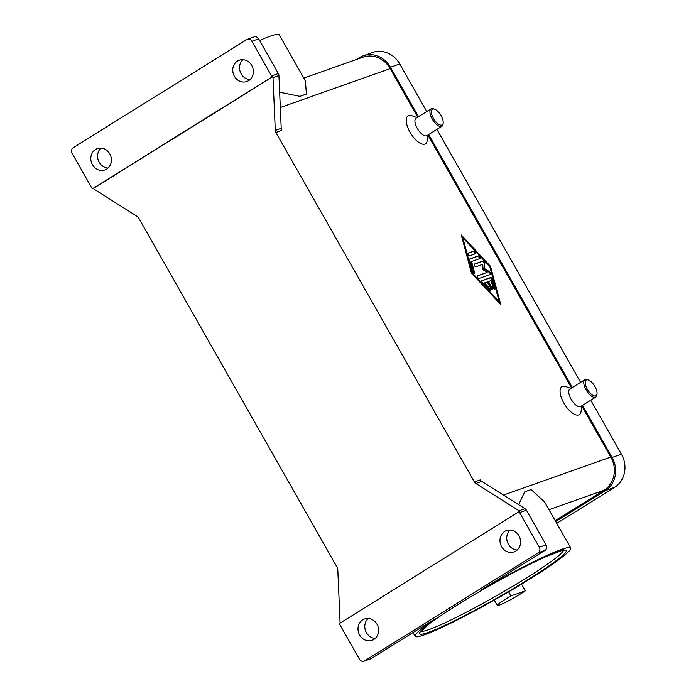 <?xml version="1.0" encoding="UTF-8"?>
<svg xmlns="http://www.w3.org/2000/svg" width="696" height="696" viewBox="0 0 696 696"><rect width="100%" height="100%" fill="white"/><g stroke="black" fill="none" stroke-linecap="round" stroke-linejoin="round"><path stroke-width="1.04" d="M515.867 596.724A18.514 1.575 -29.6 0 1 497.318 605.459A18.514 1.575 -29.6 0 1 510.96 595.915L525.332 590.826A18.514 1.575 -29.6 0 1 515.867 596.724M508.645 591.835L510.96 595.915M597.038 393.805L596.898 394.954A10.283 4.402 -121.9 0 1 595.776 397.103A10.283 4.402 -121.9 0 1 586.11 389.873A10.283 4.402 -121.9 0 1 584.901 379.642A10.283 4.402 -121.9 0 1 587.328 379.581L588.416 379.973A9.257 3.967 -121.9 0 1 594.941 386.532A9.257 3.967 -121.9 0 1 597.038 393.805A9.257 3.967 -121.9 0 1 593.349 395.589A9.257 3.967 -121.9 0 1 587.32 389.229A9.257 3.967 -121.9 0 1 588.416 379.973M595.776 397.103L580.795 406.438A10.283 4.402 -121.9 0 1 571.12 399.208A10.283 4.402 -121.9 0 1 569.92 388.977L584.91 379.642M581.734 405.846L581.125 411.179A16.452 7.047 -121.9 0 1 574.565 414.355A16.452 7.047 -121.9 0 1 563.847 403.054A16.452 7.047 -121.9 0 1 565.804 386.593L570.868 388.385M434.574 109.15L433.478 108.759A10.283 4.402 58.1 0 0 431.059 108.82A10.283 4.402 58.1 0 0 432.26 119.051A10.283 4.402 58.1 0 0 441.925 126.272A10.283 4.402 58.1 0 0 443.048 124.132L443.187 122.974A9.257 3.967 58.1 0 0 441.09 115.71A9.257 3.967 58.1 0 0 434.574 109.15A9.257 3.967 58.1 0 0 433.469 118.407A9.257 3.967 58.1 0 0 439.498 124.758A9.257 3.967 58.1 0 0 443.187 122.974M431.059 108.82L416.069 118.155A10.283 4.402 58.1 0 0 417.269 128.377A10.283 4.402 58.1 0 0 426.944 135.607L441.925 126.272M427.883 135.024L427.274 140.357A16.452 7.047 -121.9 0 1 420.715 143.524A16.452 7.047 -121.9 0 1 410.005 132.223A16.452 7.047 -121.9 0 1 411.954 115.762L417.017 117.563M544.968 550.397L481.145 590.147A89.462 7.586 -29.6 0 1 561.55 549.396A89.462 7.586 -29.6 0 1 570.72 547.943A89.462 7.586 -29.6 0 1 513.735 588.825A89.462 7.586 -29.6 0 1 424.316 634.865A89.462 7.586 -29.6 0 1 415.147 636.318A89.462 7.586 -29.6 0 1 435.287 618.701L371.464 658.46L364.687 660.852L538.199 552.798L544.968 550.397A4.115 3.697 -109.5 0 0 546.099 544.872L539.322 547.265A4.115 3.697 70.5 0 1 538.199 552.798M518.668 504.687L524.654 491.915A89.462 7.586 150.4 0 1 528.151 490.602A89.462 7.586 150.4 0 1 531.118 489.619L544.55 501.877L570.72 547.943M259.565 40.472A89.462 7.586 -29.6 0 1 270.039 36.253A89.462 7.586 -29.6 0 1 279.218 34.8L305.387 80.867L306.414 94.073A89.462 7.586 150.4 0 0 303.447 95.056A89.462 7.586 150.4 0 0 299.95 96.361L279.653 92.203M481.789 481.397A4.115 3.697 70.5 0 1 480.353 479.875L474.428 481.98A4.115 3.697 -109.5 0 0 475.864 483.494L481.789 481.397L524.967 508.672L519.033 510.768A4.115 3.697 70.5 0 1 519.816 511.403L518.964 511.708A4.115 3.697 70.5 0 1 519.625 512.587L539.322 547.265M519.625 512.587L526.402 510.185A4.115 3.697 -109.5 0 0 524.967 508.672M278.348 73.532L271.57 75.934A4.115 3.697 70.5 0 1 271.997 76.96L272.841 76.656A4.115 3.697 70.5 0 1 273.006 77.674L275.285 130.422A4.115 3.697 -109.5 0 0 275.877 132.466L281.802 130.369A4.115 3.697 70.5 0 1 281.21 128.325L278.931 75.577A4.115 3.697 -109.5 0 0 278.348 73.532L258.642 38.854A4.115 3.697 -109.5 0 0 254.118 36.94L247.341 39.341A4.115 3.697 70.5 0 1 251.865 41.255L258.642 38.854M340.179 623.05A4.115 3.697 70.5 0 1 340.066 622.233L337.786 569.485A4.115 3.697 -109.5 0 0 337.195 567.44L138.643 217.926A4.115 3.697 -109.5 0 0 137.208 216.412L94.038 189.138A4.115 3.697 70.5 0 1 93.255 188.503L272.841 76.656M93.255 188.503L92.411 188.807A4.115 3.697 70.5 0 1 92.385 188.773A4.115 3.697 70.5 0 1 91.75 187.92L72.053 153.242A4.115 3.697 70.5 0 1 73.184 147.709L246.689 39.655A4.115 3.697 70.5 0 1 247.341 39.341M364.687 660.852A4.115 3.697 70.5 0 1 359.51 659.26L339.805 624.573A4.115 3.697 70.5 0 1 339.378 623.546L518.964 511.708M100.955 148.091A11.31 10.179 -109.5 0 0 98.284 160.263A11.31 10.179 -109.5 0 0 108.019 168.049M106.671 169.067A11.31 10.179 70.5 0 1 104.879 169.928A11.31 10.179 70.5 0 1 91.924 163.691A11.31 10.179 70.5 0 1 95.535 149.466A11.31 10.179 70.5 0 1 97.327 148.605A11.31 10.179 70.5 0 1 110.281 154.851A11.31 10.179 70.5 0 1 106.671 169.067M510.133 530.065A11.31 10.179 -109.5 0 0 507.462 542.236A11.31 10.179 -109.5 0 0 517.198 550.014M515.84 551.041A11.31 10.179 70.5 0 1 514.048 551.902A11.31 10.179 70.5 0 1 501.103 545.655A11.31 10.179 70.5 0 1 504.704 531.44A11.31 10.179 70.5 0 1 506.497 530.578A11.31 10.179 70.5 0 1 519.451 536.816A11.31 10.179 70.5 0 1 515.84 551.041M242.913 59.682A11.31 10.179 -109.5 0 0 240.242 71.853A11.31 10.179 -109.5 0 0 249.986 79.631M248.629 80.658A11.31 10.179 70.5 0 1 246.836 81.519A11.31 10.179 70.5 0 1 233.882 75.281A11.31 10.179 70.5 0 1 237.493 61.057A11.31 10.179 70.5 0 1 239.285 60.195A11.31 10.179 70.5 0 1 252.239 66.433A11.31 10.179 70.5 0 1 248.629 80.658M368.167 618.474A11.31 10.179 -109.5 0 0 365.496 630.646A11.31 10.179 -109.5 0 0 375.231 638.423M373.882 639.45A11.31 10.179 70.5 0 1 372.09 640.311A11.31 10.179 70.5 0 1 359.136 634.073A11.31 10.179 70.5 0 1 362.746 619.849A11.31 10.179 70.5 0 1 364.539 618.988A11.31 10.179 70.5 0 1 377.493 625.226A11.31 10.179 70.5 0 1 373.882 639.45M555.199 520.625L604.024 490.219A24.682 22.202 -109.5 0 0 610.801 457.055L581.734 405.881M571.555 387.959L427.883 135.059M417.704 117.137L390.151 68.634A24.682 22.202 -109.5 0 0 362.981 57.159L303.813 78.109M474.428 481.98L275.877 132.466M471.47 273.11L461.265 234.996L490.523 266.368L500.737 304.483L471.47 273.11M526.402 510.185L546.099 544.872M364.034 661.165L370.811 658.773A4.115 3.697 -109.5 0 0 371.464 658.46M519.033 510.768L475.864 483.494M92.411 188.807L271.997 76.96M271.57 75.934L251.865 41.255M306.414 94.073L299.95 96.361M521.539 584.144L525.332 590.826M462.779 237.667L472.201 272.849L499.215 301.812L489.793 266.62L462.779 237.667L462.153 238.058L471.566 273.215L472.201 272.849M481.919 280.645L490.706 277.539A1.54 0.661 -121.9 0 1 492.394 279.348L494.752 288.144A1.54 0.661 -121.9 0 1 494.638 288.979A1.54 0.661 -121.9 0 1 493.699 288.579A1.54 0.661 -121.9 0 1 492.898 287.196L491.124 280.601L488.47 281.541L492.263 288.222A1.54 0.661 -121.9 0 1 492.446 289.754A1.54 0.661 -121.9 0 1 490.993 288.675L487.2 281.993L484.538 282.933L489.601 288.361A1.54 0.661 -121.9 0 1 490.245 290.536A1.54 0.661 -121.9 0 1 489.262 290.084L482.502 282.846A1.54 0.661 -121.9 0 1 481.858 280.679A1.54 0.661 -121.9 0 1 481.919 280.645L481.815 280.714M473.837 251.091A1.54 0.661 -121.9 0 1 475.194 252.135A1.54 0.661 -121.9 0 1 475.412 253.735A1.54 0.661 -121.9 0 1 475.351 253.762L469.643 255.78A1.54 0.661 -121.9 0 1 468.286 254.736A1.54 0.661 -121.9 0 1 468.069 253.135A1.54 0.661 -121.9 0 1 468.121 253.109L473.837 251.091L467.921 253.353M469.696 258.973L478.335 255.91A1.54 0.661 -121.9 0 1 479.692 256.963A1.54 0.661 -121.9 0 1 479.909 258.555A1.54 0.661 -121.9 0 1 479.857 258.581L471.575 261.513L474.602 272.806A1.54 0.661 -121.9 0 1 474.489 273.641A1.54 0.661 -121.9 0 1 473.55 273.241A1.54 0.661 -121.9 0 1 472.741 271.858L469.522 259.834A1.54 0.661 -121.9 0 1 469.635 258.999A1.54 0.661 -121.9 0 1 469.696 258.973L469.591 259.043M487.174 272.362L482.267 269.291L482.624 264.35L475.864 266.742A1.54 0.661 -121.9 0 1 474.507 265.689A1.54 0.661 -121.9 0 1 474.289 264.097A1.54 0.661 -121.9 0 1 474.35 264.071L483.067 260.983A1.54 0.661 -121.9 0 1 484.19 261.687A1.54 0.661 -121.9 0 1 484.808 263.271L484.433 268.517L489.653 271.797A1.54 0.661 -121.9 0 1 490.706 273.145A1.54 0.661 -121.9 0 1 490.715 274.32A1.54 0.661 -121.9 0 1 490.654 274.346L478.935 278.496A1.54 0.661 -121.9 0 1 477.578 277.443A1.54 0.661 -121.9 0 1 477.36 275.851A1.54 0.661 -121.9 0 1 477.413 275.825L487.174 272.362L477.212 276.06M426.752 111.499L399.748 63.954A24.682 22.202 -109.5 0 0 372.577 52.478L363.269 55.776A24.682 22.202 -109.5 0 0 359.353 57.655L356.439 59.473M556.757 523.366L614.629 487.322A24.682 22.202 -109.5 0 0 621.415 454.149L590.774 400.217M580.603 382.322L436.923 129.395M418.487 116.641L390.43 67.251A24.682 22.202 -109.5 0 0 363.269 55.776M555.704 521.513L605.311 490.619A24.682 22.202 -109.5 0 0 612.097 457.446L582.508 405.368M572.338 387.472L428.658 134.537M490.228 274.494A1.54 0.661 58.1 0 0 489.027 272.188L483.807 268.917L484.181 263.662A1.54 0.661 58.1 0 0 483.563 262.087A1.54 0.661 58.1 0 0 482.432 261.374L474.141 264.306M484.433 268.517L483.807 268.917M479.431 258.738A1.54 0.661 58.1 0 0 478.909 257.12A1.54 0.661 58.1 0 0 477.708 256.302L469.487 259.216M474.028 273.615A1.54 0.661 58.1 0 0 473.967 273.197L470.948 261.913L471.575 261.513M499.702 303.378L489.801 266.655M462.77 237.675L461.665 236.492M490.523 266.368L489.897 266.759M499.215 301.812L498.597 302.195M474.924 253.91A1.54 0.661 58.1 0 0 474.411 252.291A1.54 0.661 58.1 0 0 473.202 251.482M494.186 288.944A1.54 0.661 58.1 0 0 494.125 288.535L491.767 279.74A1.54 0.661 58.1 0 0 490.08 277.93L481.71 280.888M489.784 290.502A1.54 0.661 58.1 0 0 488.966 288.753L483.903 283.324L484.538 282.933M491.985 289.727A1.54 0.661 58.1 0 0 491.628 288.614L487.835 281.932L488.47 281.541M563.499 550.318A82.267 6.977 -29.6 0 1 525.793 578.359A82.267 6.977 -29.6 0 1 428.832 629.645A82.267 6.977 -29.6 0 1 420.889 631.333M458.212 604.424A84.32 7.151 150.4 0 0 428.266 632.412A84.32 7.151 150.4 0 0 527.655 579.838A84.32 7.151 150.4 0 0 557.609 551.858A84.32 7.151 150.4 0 0 458.212 604.424M273.006 77.674L278.931 75.577M281.21 128.325L275.285 130.422M390.151 68.634L280.314 107.523M610.801 457.055L503.434 495.073M604.024 490.219L548.996 509.707M390.43 67.251L399.748 63.954M612.097 457.446L621.415 454.149M605.311 490.619L614.629 487.322M483.067 260.983L482.432 261.374M484.808 263.271L484.181 263.662M489.653 271.797L489.027 272.188M478.335 255.91L477.708 256.302M474.602 272.806L473.967 273.197M492.394 279.348L491.767 279.74M490.706 277.539L490.08 277.93M494.752 288.144L494.125 288.535M492.263 288.222L491.628 288.614M489.601 288.361L488.966 288.753M494.273 600.1L497.318 605.459M420.393 630.985L420.549 631.881L429.658 623.599C436.601 618.37 446.145 611.967 458.29 604.389C486.156 586.963 523.792 566.448 545.542 556.817L561.515 550.693L564.143 550.31L563.447 549.718M415.147 636.318L413.024 632.577"/></g></svg>
